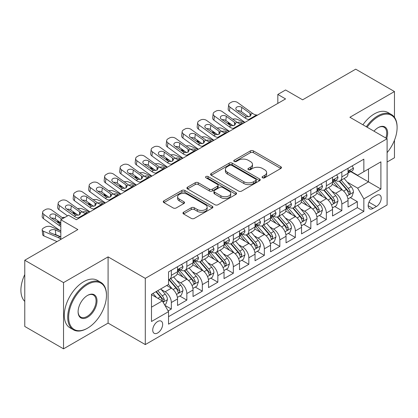 <?xml version="1.0" encoding="UTF-8"?>
<svg xmlns="http://www.w3.org/2000/svg" width="418" height="418" viewBox="0 0 418 418"><rect width="100%" height="100%" fill="white"/><g stroke="black" fill="none" stroke-linecap="round" stroke-linejoin="round"><path stroke-width="0.63" d="M262.52 177.791A1.505 0.867 0 0 0 264.651 177.791L280.818 168.459A2.153 1.244 0 0 0 281.445 167.581A2.153 1.244 0 0 0 280.818 166.704L253.428 150.893A2.153 1.244 0 0 0 250.387 150.893L234.221 160.225A1.505 0.867 0 0 0 233.782 160.841A1.505 0.867 0 0 0 234.221 161.452A1.505 0.867 0 0 0 236.353 161.452L238.443 160.246A6.887 3.976 0 0 1 248.182 160.246L250.46 161.562A6.887 3.976 0 0 1 252.477 164.373A6.887 3.976 0 0 1 250.46 167.184L248.37 168.391A1.505 0.867 0 0 0 247.931 169.008A1.505 0.867 0 0 0 248.37 169.624A1.505 0.867 0 0 0 250.502 169.624L252.592 168.417A6.887 3.976 0 0 1 262.332 168.417L264.615 169.734A6.887 3.976 0 0 1 266.632 172.545A6.887 3.976 0 0 1 264.615 175.356L262.52 176.563A1.505 0.867 0 0 0 262.081 177.18A1.505 0.867 0 0 0 262.52 177.791L262.52 176.563M157.69 332.947A7.017 4.049 120 0 0 162.278 326.766A7.017 4.049 120 0 0 161.202 321.144A7.017 4.049 120 0 0 157.69 321.494A7.017 4.049 120 0 0 153.108 327.675A7.017 4.049 120 0 0 154.185 333.292A7.017 4.049 120 0 0 157.69 332.947M183.596 212.203A2.153 1.244 0 0 0 182.964 213.086A2.153 1.244 0 0 0 183.596 213.964L191.277 218.4A2.153 1.244 0 0 0 194.318 218.4L212.276 208.033A2.153 1.244 0 0 0 212.903 207.156A2.153 1.244 0 0 0 212.276 206.278L184.887 190.462A2.153 1.244 0 0 0 181.846 190.462L163.893 200.828A2.153 1.244 0 0 0 163.26 201.706A2.153 1.244 0 0 0 163.893 202.584L173.172 207.945A2.153 1.244 0 0 0 176.213 207.945L183.899 203.509A2.153 1.244 0 0 0 184.526 202.631A2.153 1.244 0 0 0 183.899 201.753L179.296 199.093A5.758 3.323 0 0 1 177.608 196.747A5.758 3.323 0 0 1 181.161 193.675A5.758 3.323 0 0 1 187.436 194.396L205.463 204.804A5.758 3.323 0 0 1 207.15 207.156A5.758 3.323 0 0 1 203.597 210.223A5.758 3.323 0 0 1 197.327 209.502L194.318 207.767A2.153 1.244 0 0 0 191.277 207.767L183.596 212.203L183.596 213.964M394.467 117.327L394.467 91.542L355.713 69.169L302.622 99.818L285.572 89.974L277.824 94.452L285.572 98.925L76.316 219.737L68.562 215.265L60.814 219.737L60.814 239.425M63.526 282.605L63.526 348.831L108.09 323.104L108.09 256.877L63.526 282.605L24.777 260.231L77.863 229.581L60.814 219.737M108.09 256.877L145.292 278.357L387.105 138.75L387.105 204.972L145.292 344.578L145.292 278.357M394.467 91.542L349.903 117.27L387.105 138.75M238.594 191.078A2.153 1.244 0 0 0 241.641 191.078L259.594 180.712A2.153 1.244 0 0 0 260.221 179.834A2.153 1.244 0 0 0 259.594 178.956L232.204 163.145A2.153 1.244 0 0 0 229.163 163.145L211.21 173.512A2.153 1.244 0 0 0 210.578 174.39A2.153 1.244 0 0 0 211.21 175.267L238.594 191.078M206.56 178.12A1.505 0.867 0 0 1 208.091 178.329L208.091 176.542L235.935 192.614A2.153 1.244 0 0 1 236.562 193.492A2.153 1.244 0 0 1 235.935 194.375L217.977 204.736A2.153 1.244 0 0 1 214.936 204.736L187.551 188.926L187.551 187.17A2.153 1.244 0 0 0 186.919 188.048A2.153 1.244 0 0 0 187.551 188.926M187.551 187.17L195.232 182.734A2.153 1.244 0 0 1 198.278 182.734L209.381 189.145A2.153 1.244 0 0 0 212.428 189.145L217.522 186.203A2.153 1.244 0 0 0 218.154 185.326A2.153 1.244 0 0 0 217.522 184.448L205.959 177.77A1.505 0.867 0 0 1 205.52 177.154A1.505 0.867 0 0 1 206.45 176.354A1.505 0.867 0 0 1 208.091 176.542M63.526 348.831L24.777 326.458L24.777 260.231M387.105 162.017L394.467 157.769L394.467 140.249M168.12 310.908L171.333 309.054L164.901 305.339M161.244 289.533L165.131 291.78A8.768 5.063 60 0 1 171.333 302.517L177.535 298.938L177.535 305.474L186.836 300.103L179.782 296.033M176.741 280.582L180.633 282.829A8.768 5.063 60 0 1 186.836 293.572L193.032 289.993L193.032 296.524L202.333 291.153L195.284 287.082M192.243 271.637L196.136 273.884A8.768 5.063 60 0 1 202.333 284.621L208.535 281.042L208.535 287.574L217.835 282.202L210.782 278.132M207.741 262.687L211.633 264.934A8.768 5.063 60 0 1 217.835 275.671L224.038 272.092L224.038 278.623L233.338 273.257L226.284 269.182M223.243 253.736L227.136 255.983A8.768 5.063 60 0 1 233.338 266.721L239.535 263.141L239.535 269.678L248.835 264.307L241.782 260.236M238.746 244.786L242.639 247.033A8.768 5.063 60 0 1 248.835 257.775L255.037 254.196L255.037 260.727L264.338 255.356L257.284 251.286M254.243 235.836L258.136 238.088A8.768 5.063 60 0 1 264.338 248.825L270.54 245.246L270.54 251.777L279.835 246.406L272.787 242.335M269.746 226.89L273.638 229.137A8.768 5.063 60 0 1 279.835 239.875L286.037 236.295L286.037 242.827L295.338 237.461L288.284 233.385M285.248 217.94L289.136 220.187A8.768 5.063 60 0 1 295.338 230.924L301.54 227.345L301.54 233.881L310.84 228.51L303.787 224.44M300.746 208.99L304.638 211.236A8.768 5.063 60 0 1 310.84 221.979L317.037 218.395L317.037 224.931L326.338 219.56L319.289 215.489M316.248 200.039L320.141 202.286A8.768 5.063 60 0 1 326.338 213.028L332.54 209.449L332.54 215.981L341.84 210.609L341.84 204.078A8.768 5.063 -120 0 0 335.638 193.341L331.746 191.094M334.787 206.539L341.84 210.609M177.535 298.938A8.768 5.063 -120 0 0 171.333 288.201L166.683 285.515M193.032 289.993A8.768 5.063 -120 0 0 186.836 279.25L177.248 273.717M208.535 281.042A8.768 5.063 -120 0 0 202.333 270.3L192.75 264.766M224.038 272.092A8.768 5.063 -120 0 0 217.835 261.354L208.248 255.816M239.535 263.141A8.768 5.063 -120 0 0 233.338 252.404L223.75 246.871M255.037 254.196A8.768 5.063 -120 0 0 248.835 243.454L239.253 237.92M270.54 245.246A8.768 5.063 -120 0 0 264.338 234.503L254.75 228.97M286.037 236.295A8.768 5.063 -120 0 0 279.835 225.558L270.253 220.02M301.54 227.345A8.768 5.063 -120 0 0 295.338 216.608L285.75 211.074M317.037 218.395A8.768 5.063 -120 0 0 310.84 207.657L301.253 202.124M332.54 209.449A8.768 5.063 -120 0 0 326.338 198.707L316.755 193.173M376.409 195.399L372.997 197.364A6.798 3.924 120 0 0 368.556 203.357A6.798 3.924 120 0 0 369.601 208.801A6.798 3.924 120 0 0 372.997 208.462L376.409 206.497A6.798 3.924 120 0 0 380.845 200.504A6.798 3.924 120 0 0 379.805 195.06A6.798 3.924 120 0 0 376.409 195.399M151.494 307.173L162.341 300.908L168.543 311.645L168.543 324.175L363.853 211.419L363.853 198.89L357.651 188.147L347.248 182.143M168.543 311.645L151.494 321.494L151.494 294.288L168.543 284.444L168.543 271.914L363.853 159.154L363.853 171.683L380.902 161.839L380.902 189.046L363.853 198.89M180.555 269.897L180.633 269.944A8.768 5.063 60 0 0 185.017 270.378L191.219 266.799A8.768 5.063 -120 0 0 193.032 262.786L193.032 257.775M196.052 260.947L196.136 260.994A8.768 5.063 60 0 0 200.52 261.428L206.717 257.849A8.768 5.063 -120 0 0 208.535 253.836L208.535 248.825M211.555 251.997L211.633 252.044A8.768 5.063 60 0 0 216.017 252.477L222.219 248.898A8.768 5.063 -120 0 0 224.038 244.885L224.038 239.875M227.052 243.051L227.136 243.098A8.768 5.063 60 0 0 231.52 243.532L237.722 239.953A8.768 5.063 -120 0 0 239.535 235.935L239.535 230.924M242.555 234.101L242.639 234.148A8.768 5.063 60 0 0 247.022 234.582L253.219 231.002A8.768 5.063 -120 0 0 255.037 226.99L255.037 221.974M258.058 225.15L258.136 225.197A8.768 5.063 60 0 0 262.52 225.631L268.722 222.052A8.768 5.063 -120 0 0 270.54 218.039L270.54 213.028M273.555 216.2L273.638 216.247A8.768 5.063 60 0 0 278.022 216.681L284.224 213.102A8.768 5.063 -120 0 0 286.037 209.089L286.037 204.078M289.057 207.255L289.136 207.302A8.768 5.063 60 0 0 293.525 207.736L299.722 204.156A8.768 5.063 -120 0 0 301.54 200.138L301.54 195.128M304.56 198.304L304.638 198.351A8.768 5.063 60 0 0 309.022 198.785L315.224 195.206A8.768 5.063 -120 0 0 317.037 191.193L317.037 186.177M320.057 189.354L320.141 189.401A8.768 5.063 60 0 0 324.525 189.835L330.722 186.256A8.768 5.063 -120 0 0 332.54 182.243L332.54 177.232M168.543 316.661L357.343 207.657L357.343 201.664L348.042 207.03L348.042 200.499A8.768 5.063 -120 0 0 341.84 189.762L332.253 184.223M335.56 180.404L335.638 180.451A8.768 5.063 -120 0 0 340.022 180.884A8.768 5.063 -120 0 0 341.84 176.871L341.84 171.861M340.022 180.884L346.224 177.305A8.768 5.063 -120 0 0 348.042 173.292L348.042 168.282M171.333 270.3L171.333 275.316A8.768 5.063 60 0 1 169.52 279.329A8.768 5.063 60 0 1 168.543 279.684M169.52 279.329L175.717 275.749A8.768 5.063 -120 0 0 177.535 271.731L177.535 266.721M186.836 261.354L186.836 266.365A8.768 5.063 60 0 1 185.017 270.378M202.333 252.404L202.333 257.415A8.768 5.063 60 0 1 200.52 261.428M217.835 243.454L217.835 248.464A8.768 5.063 60 0 1 216.017 252.477M233.338 234.503L233.338 239.514A8.768 5.063 60 0 1 231.52 243.532M248.835 225.558L248.835 230.569A8.768 5.063 60 0 1 247.022 234.582M264.338 216.608L264.338 221.618A8.768 5.063 60 0 1 262.52 225.631M279.835 207.657L279.835 212.668A8.768 5.063 60 0 1 278.022 216.681M295.338 198.707L295.338 203.718A8.768 5.063 60 0 1 293.525 207.736M310.84 189.756L310.84 194.772A8.768 5.063 60 0 1 309.022 198.785M326.338 180.811L326.338 185.822A8.768 5.063 60 0 1 324.525 189.835M326.338 213.028L326.338 219.56M310.84 221.979L310.84 228.51M295.338 230.924L295.338 237.461M279.835 239.875L279.835 246.406M264.338 248.825L264.338 255.356M248.835 257.775L248.835 264.307M233.338 266.721L233.338 273.257M217.835 275.671L217.835 282.202M202.333 284.621L202.333 291.153M186.836 293.572L186.836 300.103M171.333 302.517L171.333 309.054M162.341 300.908L151.494 294.643M357.651 188.147L368.504 181.882L368.504 168.997L380.902 161.839M350.749 171.636L380.902 189.046M351.057 171.458L357.651 175.262L363.853 171.683M108.09 323.104L145.292 344.578M277.824 94.452L277.824 103.398M350.289 197.589L357.343 201.664M357.343 207.657L363.853 211.419M263.121 178.005L264.615 177.143A6.887 3.976 0 0 0 266.632 174.332L266.632 172.545M252.477 164.373L252.477 166.165A6.887 3.976 0 0 1 250.46 168.976L248.971 169.839M280.786 168.475L253.428 152.68A2.153 1.244 0 0 0 250.387 152.68L234.822 161.667M259.562 180.728L232.204 164.932A2.153 1.244 0 0 0 229.163 164.932L211.236 175.283M255.79 180.451A1.505 0.867 0 0 0 256.229 179.834A1.505 0.867 0 0 0 255.79 179.223L231.75 165.34A1.505 0.867 0 0 0 229.618 165.34L227.413 166.615A6.887 3.976 0 0 0 225.396 169.426A6.887 3.976 0 0 0 227.413 172.237L243.846 181.725A6.887 3.976 0 0 0 253.58 181.725L255.79 180.451L255.79 182.238A1.505 0.867 0 0 0 256.229 181.626L256.229 179.834M225.396 169.426L225.396 171.218A6.887 3.976 0 0 0 227.413 174.029L227.413 172.237M255.79 182.238L253.58 183.512A6.887 3.976 0 0 1 243.846 183.512L227.413 174.029M187.577 188.941L195.232 184.526L195.232 182.734M218.154 185.326L218.154 187.118A2.153 1.244 0 0 1 217.522 187.995L212.428 190.937A2.153 1.244 0 0 1 209.381 190.937L198.278 184.526A2.153 1.244 0 0 0 195.232 184.526M208.091 178.329L235.904 194.391M220.908 195.802A5.758 3.323 0 0 0 227.183 196.523A5.758 3.323 0 0 0 230.736 193.45A5.758 3.323 0 0 0 229.048 191.099L222.695 187.431A2.153 1.244 0 0 0 219.654 187.431L214.554 190.378A2.153 1.244 0 0 0 213.927 191.256A2.153 1.244 0 0 0 214.554 192.134L220.908 195.802L220.908 197.589A5.758 3.323 0 0 0 227.183 198.31A5.758 3.323 0 0 0 230.736 195.243L230.736 193.45M213.927 191.256L213.927 193.043A2.153 1.244 0 0 0 214.554 193.921L214.554 192.134M220.908 197.589L214.554 193.921M207.15 207.156L207.15 208.943A5.758 3.323 0 0 1 203.597 212.015A5.758 3.323 0 0 1 197.327 211.294L194.318 209.559A2.153 1.244 0 0 0 191.277 209.559L183.622 213.979M177.608 196.747L177.608 198.534A5.758 3.323 0 0 0 179.296 200.886L179.296 199.093M183.868 203.524L179.296 200.886M212.245 208.049L184.887 192.254A2.153 1.244 0 0 0 181.846 192.254L163.919 202.605M347.912 198.963L351.914 196.648L353.466 192.175A5.81 3.354 -120 0 0 351.204 186.721L344.118 178.523M244.634 122.563L237.189 119.349A4.384 2.195 -5.9 0 0 232.701 119.156M342.703 190.326L334.609 180.952M231.844 124.862L229.435 123.822L229.576 125.16M338.094 187.598L333.397 182.159A13.919 8.036 -120 0 0 332.968 181.673M339.233 181.203L346.397 189.495A5.81 3.354 60 0 1 348.471 193.497L348.889 194.187L349.678 194.077L350.331 192.421A5.81 3.354 -120 0 0 348.257 188.419L341.177 180.221M339.656 181.067L347.353 189.976A2.957 1.709 60 0 1 348.1 191.136L350.331 192.421M228.181 122.213A4.384 2.195 -5.9 0 0 228.176 122.484A4.384 2.195 -5.9 0 0 229.435 123.822M237.335 122.5A3.506 1.756 174.1 0 1 241.327 122.542L243.239 123.367M249.828 119.564L248.773 119.47A10.962 6.327 60 0 1 244.765 117.803L229.921 107.065L229.435 111.225A4.384 2.827 -173.3 0 1 228.181 108.926L228.667 104.772A4.384 2.827 6.7 0 0 229.921 107.065M244.911 122.401A16.443 9.494 60 0 1 244.279 121.962L229.435 111.225M352.149 165.909L353.466 168.193A5.81 3.354 60 0 1 352.264 170.763L349.317 172.462A5.81 3.354 -120 0 0 350.331 171.124L350.206 170.607L349.479 170.753L348.471 172.195A5.81 3.354 60 0 1 348.042 173.026M257.577 115.086L256.521 114.997A10.962 6.327 60 0 1 252.514 113.33L237.675 102.593A4.384 2.827 6.7 0 0 231.499 102.159L229.947 103.053A4.384 2.827 6.7 0 0 228.667 104.772M250.105 116.335L249.98 113.309L251.014 114.924L249.99 116.403L246.437 116.836L236.854 110.268A3.506 2.262 -173.3 0 1 235.851 108.429A3.506 2.262 -173.3 0 1 236.875 107.055A3.506 2.262 -173.3 0 1 241.813 107.4L241.327 111.559L248.694 116.888M241.327 111.559A3.506 2.262 6.7 0 0 237.581 110.791M249.98 113.309L241.813 107.4M348.236 172.733L348.257 172.733A5.81 3.354 -120 0 0 349.317 172.462M387.105 152.638A26.742 15.44 120 0 0 397.1 127.605A26.742 15.44 120 0 0 378.191 116.69A26.742 15.44 120 0 0 367.119 127.213M366.32 126.753A27.4 15.821 -60 0 1 377.726 115.885A27.4 15.821 -60 0 1 391.426 114.527A27.4 15.821 -60 0 1 397.1 127.072L397.1 127.605M373.985 131.174A13.371 7.723 -60 0 1 378.191 127.605L378.191 127.605A13.371 7.723 -60 0 1 386.66 138.494M362.913 124.783A27.4 15.821 -60 0 1 374.314 113.915A27.4 15.821 -60 0 1 388.014 112.557L391.426 114.527M385.845 138.024A12.712 7.341 120 0 0 384.079 127.244A12.712 7.341 120 0 0 377.956 127.746M87.085 328.428A27.4 15.821 -60 0 0 87.09 328.428L87.555 328.161A26.742 15.44 120 0 0 87.555 328.161A26.742 15.44 120 0 0 106.465 295.406A26.742 15.44 120 0 0 87.55 284.486A26.742 15.44 120 0 0 68.641 317.241A26.742 15.44 120 0 0 87.55 328.161L87.085 328.428A27.4 15.821 -60 0 1 73.385 329.786A27.4 15.821 -60 0 1 69.184 307.826A27.4 15.821 -60 0 1 87.085 283.681A27.4 15.821 -60 0 1 100.79 282.322A27.4 15.821 -60 0 1 106.465 294.868L106.465 295.406M87.55 317.241A13.371 7.723 -60 0 1 78.098 311.781A13.371 7.723 -60 0 1 87.55 295.406L87.55 295.406A13.371 7.723 -60 0 1 97.007 300.866A13.371 7.723 -60 0 1 87.55 317.241M78.098 311.509A12.712 7.341 120 0 0 80.731 317.063A12.712 7.341 120 0 0 87.085 316.436A12.712 7.341 120 0 0 95.393 305.229A12.712 7.341 120 0 0 93.444 295.045A12.712 7.341 120 0 0 87.315 295.542M73.385 329.786L69.978 327.816A27.4 15.821 -60 0 1 65.778 305.856A27.4 15.821 -60 0 1 83.678 281.711A27.4 15.821 -60 0 1 97.378 280.353L100.79 282.322M24.777 301.399A27.4 15.821 -60 0 1 24.777 274.553M332.409 207.913L336.417 205.599L337.963 201.126A5.81 3.354 -120 0 0 335.701 195.671L328.621 187.468M229.132 131.508L221.686 128.3A4.384 2.195 -5.9 0 0 217.198 128.107M327.2 199.276L319.106 189.903M216.346 133.812L213.938 132.772L214.073 134.11M322.597 196.549L317.899 191.11A13.919 8.036 -120 0 0 317.466 190.624M323.736 190.148L330.899 198.445A5.81 3.354 60 0 1 332.968 202.448L333.392 203.132L334.175 203.023L334.828 201.371A5.81 3.354 -120 0 0 332.759 197.369L325.674 189.171M324.154 190.018L331.85 198.926A2.957 1.709 60 0 1 332.597 200.086L334.828 201.371M212.678 131.163A4.384 2.195 -5.9 0 0 212.673 131.43A4.384 2.195 -5.9 0 0 213.938 132.772M221.838 131.451A3.506 1.756 174.1 0 1 225.83 131.492L227.737 132.318M316.907 216.864L320.914 214.549L322.466 210.071A5.81 3.354 -120 0 0 320.204 204.621L313.119 196.418M213.629 140.458L206.184 137.245A4.384 2.195 -5.9 0 0 201.701 137.057M311.703 208.227L303.604 198.853M200.844 142.763L198.435 141.723L198.571 143.06M307.094 205.494L302.397 200.055A13.919 8.036 -120 0 0 301.963 199.574M308.233 199.099L315.397 207.396A5.81 3.354 60 0 1 317.466 211.393L317.889 212.083L318.673 211.973L319.326 210.322A5.81 3.354 -120 0 0 317.257 206.32L310.177 198.122M308.656 198.963L316.353 207.877A2.957 1.709 60 0 1 317.095 209.031L319.326 210.322M197.181 140.108A4.384 2.195 -5.9 0 0 197.176 140.38A4.384 2.195 -5.9 0 0 198.435 141.723M206.335 140.401A3.506 1.756 174.1 0 1 210.327 140.443L212.234 141.263M301.409 225.809L305.412 223.499L306.964 219.022A5.81 3.354 -120 0 0 304.701 213.567L297.621 205.369M198.132 149.409L190.686 146.196A4.384 2.195 -5.9 0 0 186.198 146.002M296.2 217.172L288.106 207.803M185.341 151.708L182.932 150.673L183.074 152.006M291.592 214.444L286.894 209.005A13.919 8.036 -120 0 0 286.466 208.519M292.731 208.049L299.894 216.341A5.81 3.354 60 0 1 301.968 220.343L302.392 221.033L303.175 220.923L303.829 219.272A5.81 3.354 -120 0 0 301.754 215.27L294.674 207.067M293.154 207.913L300.85 216.827A2.957 1.709 60 0 1 301.597 217.982L303.829 219.272M181.678 149.059A4.384 2.195 -5.9 0 0 181.673 149.331A4.384 2.195 -5.9 0 0 182.932 150.673M190.833 149.351A3.506 1.756 174.1 0 1 194.825 149.393L196.737 150.214M285.907 234.759L289.914 232.445L291.461 227.972A5.81 3.354 -120 0 0 289.199 222.517L282.119 214.319M182.629 158.359L175.184 155.146A4.384 2.195 -5.9 0 0 170.696 154.953M280.697 226.122L272.604 216.749M169.844 160.658L167.435 159.619L167.571 160.956M276.094 223.395L271.397 217.956A13.919 8.036 -120 0 0 270.963 217.47M277.233 216.999L284.397 225.292A5.81 3.354 60 0 1 286.466 229.294L286.889 229.984L287.673 229.874L288.326 228.218A5.81 3.354 -120 0 0 286.257 224.22L279.172 216.017M277.651 216.864L285.353 225.772A2.957 1.709 60 0 1 286.095 226.932L288.326 228.218M166.176 158.009A4.384 2.195 -5.9 0 0 166.171 158.281A4.384 2.195 -5.9 0 0 167.435 159.619M175.335 158.297A3.506 1.756 174.1 0 1 179.327 158.338L181.234 159.164M234.326 128.509L233.27 128.42A10.962 6.327 60 0 1 229.263 126.753L214.424 116.016L213.938 120.175A4.384 2.827 -173.3 0 1 212.684 117.876L213.17 113.717A4.384 2.827 6.7 0 0 214.424 116.016M229.414 131.346A16.443 9.494 60 0 1 228.777 130.912L213.938 120.175M336.647 174.86L337.963 177.138A5.81 3.354 60 0 1 336.762 179.709L333.815 181.412A5.81 3.354 -120 0 0 334.828 180.074L334.708 179.557L333.982 179.703L332.968 181.146A5.81 3.354 60 0 1 332.54 181.971M242.079 124.036L241.024 123.947A10.962 6.327 60 0 1 237.016 122.275L222.172 111.543A4.384 2.827 6.7 0 0 215.996 111.11L214.444 112.003A4.384 2.827 6.7 0 0 213.17 113.717M234.602 125.285L234.477 122.255L235.512 123.874L234.488 125.353L230.935 125.787L221.352 119.214A3.506 2.262 -173.3 0 1 220.349 117.374A3.506 2.262 -173.3 0 1 221.373 116.005A3.506 2.262 -173.3 0 1 226.31 116.35L225.83 120.509L233.192 125.839M225.83 120.509A3.506 2.262 6.7 0 0 222.078 119.741M234.477 122.255L226.31 116.35M332.733 181.684L332.759 181.684A5.81 3.354 -120 0 0 333.815 181.412M218.828 137.459L217.773 137.37A10.962 6.327 60 0 1 213.765 135.698L198.921 124.966L198.435 129.125A4.384 2.827 -173.3 0 1 197.181 126.826L197.667 122.667A4.384 2.827 6.7 0 0 198.921 124.966M213.911 140.296A16.443 9.494 60 0 1 213.279 139.858L198.435 129.125M321.149 183.81L322.466 186.088A5.81 3.354 60 0 1 321.259 188.659L318.317 190.362A5.81 3.354 -120 0 0 319.326 189.02L319.206 188.508L318.479 188.649L317.466 190.096A5.81 3.354 60 0 1 317.037 190.921M226.577 132.987L225.521 132.898A10.962 6.327 60 0 1 221.514 131.226L206.67 120.494A4.384 2.827 6.7 0 0 200.494 120.055L198.947 120.954A4.384 2.827 6.7 0 0 197.667 122.667M219.1 134.235L218.975 131.205L220.014 132.825L218.99 134.303L215.432 134.737L205.855 128.164A3.506 2.262 -173.3 0 1 204.846 126.325A3.506 2.262 -173.3 0 1 205.87 124.951A3.506 2.262 -173.3 0 1 210.813 125.301L210.327 129.46L217.694 134.784M210.327 129.46A3.506 2.262 6.7 0 0 206.576 128.687M218.975 131.205L210.813 125.301M317.231 190.634L317.257 190.634A5.81 3.354 -120 0 0 318.317 190.362M203.326 146.41L202.27 146.321A10.962 6.327 60 0 1 198.263 144.649L183.418 133.917L182.932 138.076A4.384 2.827 -173.3 0 1 181.678 135.777L182.164 131.618A4.384 2.827 6.7 0 0 183.418 133.917M198.409 149.247A16.443 9.494 60 0 1 197.777 148.808L182.932 138.076M305.647 192.755L306.964 195.039A5.81 3.354 60 0 1 305.762 197.609L302.815 199.308A5.81 3.354 -120 0 0 303.829 197.97L303.703 197.458L302.977 197.599L301.968 199.046A5.81 3.354 60 0 1 301.54 199.872M211.074 141.937L210.019 141.843A10.962 6.327 60 0 1 206.011 140.176L191.172 129.439A4.384 2.827 6.7 0 0 184.996 129.005L183.445 129.899A4.384 2.827 6.7 0 0 182.164 131.618M203.603 143.186L203.477 140.155L204.512 141.77L203.488 143.254L199.935 143.688L190.352 137.114A3.506 2.262 -173.3 0 1 189.349 135.275A3.506 2.262 -173.3 0 1 190.373 133.901A3.506 2.262 -173.3 0 1 195.31 134.251L194.825 138.41L202.192 143.735M194.825 138.41A3.506 2.262 6.7 0 0 191.078 137.637M203.477 140.155L195.31 134.251M301.733 199.579L301.754 199.579A5.81 3.354 -120 0 0 302.815 199.308M187.823 155.36L186.768 155.266A10.962 6.327 60 0 1 182.76 153.599L167.921 142.862L167.435 147.021A4.384 2.827 -173.3 0 1 166.181 144.727L166.667 140.568A4.384 2.827 6.7 0 0 167.921 142.862M182.912 158.197A16.443 9.494 60 0 1 182.274 157.758L167.435 147.021M290.144 201.706L291.461 203.989A5.81 3.354 60 0 1 290.259 206.56L287.318 208.258A5.81 3.354 -120 0 0 288.326 206.92L288.206 206.403L287.48 206.549L286.466 207.997A5.81 3.354 60 0 1 286.037 208.822M195.577 150.882L194.522 150.793A10.962 6.327 60 0 1 190.514 149.127L175.67 138.389A4.384 2.827 6.7 0 0 169.494 137.956L167.942 138.849A4.384 2.827 6.7 0 0 166.667 140.568M188.1 152.131L187.975 149.106L189.014 150.72L187.985 152.199L184.432 152.638L174.849 146.065A3.506 2.262 -173.3 0 1 173.846 144.226A3.506 2.262 -173.3 0 1 174.87 142.851A3.506 2.262 -173.3 0 1 179.813 143.202L179.327 147.361L186.689 152.685M179.327 147.361A3.506 2.262 6.7 0 0 175.576 146.587M187.975 149.106L179.813 143.202M286.231 208.53L286.257 208.53A5.81 3.354 -120 0 0 287.318 208.258M270.409 243.71L274.412 241.395L275.964 236.922A5.81 3.354 -120 0 0 273.701 231.467L266.616 223.269M167.127 167.31L159.681 164.096A4.384 2.195 -5.9 0 0 155.198 163.903M265.2 235.073L257.107 225.699M154.341 169.609L151.933 168.569L152.068 169.907M260.592 232.345L255.894 226.906A13.919 8.036 -120 0 0 255.461 226.42M261.731 225.95L268.894 234.242A5.81 3.354 60 0 1 270.963 238.244L271.386 238.934L272.175 238.819L272.823 237.168A5.81 3.354 -120 0 0 270.754 233.166L263.674 224.968M262.154 225.814L269.85 234.723A2.957 1.709 60 0 1 270.598 235.883L272.823 237.168M150.679 166.96A4.384 2.195 -5.9 0 0 150.673 167.226A4.384 2.195 -5.9 0 0 151.933 168.569M159.833 167.247A3.506 1.756 174.1 0 1 163.825 167.289L165.732 168.114M172.326 164.305L171.27 164.217A10.962 6.327 60 0 1 167.263 162.55L152.418 151.812L151.933 155.971A4.384 2.827 -173.3 0 1 150.679 153.672L151.164 149.513A4.384 2.827 6.7 0 0 152.418 151.812M167.409 167.148A16.443 9.494 60 0 1 166.777 166.709L151.933 155.971M274.647 210.656L275.964 212.94A5.81 3.354 60 0 1 274.762 215.505L271.815 217.208A5.81 3.354 -120 0 0 272.823 215.871L272.703 215.354L271.977 215.5L270.963 216.942A5.81 3.354 60 0 1 270.54 217.768M180.074 159.833L179.019 159.744A10.962 6.327 60 0 1 175.011 158.072L160.167 147.34A4.384 2.827 6.7 0 0 153.991 146.906L152.445 147.8A4.384 2.827 6.7 0 0 151.164 149.513M172.597 161.082L172.472 158.051L173.512 159.671L172.488 161.149L168.929 161.583L159.352 155.01A3.506 2.262 -173.3 0 1 158.349 153.171A3.506 2.262 -173.3 0 1 159.368 151.802A3.506 2.262 -173.3 0 1 164.311 152.147L163.825 156.306L171.192 161.635M163.825 156.306A3.506 2.262 6.7 0 0 160.073 155.538M172.472 158.051L164.311 152.147M270.733 217.48L270.754 217.48A5.81 3.354 -120 0 0 271.815 217.208M254.907 252.66L258.914 250.345L260.461 245.873A5.81 3.354 -120 0 0 258.199 240.418L251.119 232.215M151.629 176.255L144.184 173.047A4.384 2.195 -5.9 0 0 139.696 172.853M249.698 244.023L241.604 234.65M138.844 178.559L136.435 177.519L136.571 178.857M245.094 241.29L240.392 235.851A13.919 8.036 -120 0 0 239.963 235.371M246.228 234.895L253.392 243.192A5.81 3.354 60 0 1 255.466 247.19L255.889 247.879L256.673 247.769L257.326 246.118A5.81 3.354 -120 0 0 255.252 242.116L248.172 233.918M246.651 234.759L254.348 243.673A2.957 1.709 60 0 1 255.095 244.833L257.326 246.118M135.176 175.91A4.384 2.195 -5.9 0 0 135.171 176.177A4.384 2.195 -5.9 0 0 136.435 177.519M144.335 176.197A3.506 1.756 174.1 0 1 148.322 176.239L150.234 177.06M156.823 173.256L155.768 173.167A10.962 6.327 60 0 1 151.76 171.5L136.916 160.763L136.435 164.922A4.384 2.827 -173.3 0 1 135.176 162.623L135.662 158.464A4.384 2.827 6.7 0 0 136.916 160.763M151.912 176.093A16.443 9.494 60 0 1 151.274 175.654L136.435 164.922M259.144 219.607L260.461 221.885A5.81 3.354 60 0 1 259.259 224.456L256.312 226.159A5.81 3.354 -120 0 0 257.326 224.821L257.201 224.304L256.474 224.45L255.466 225.892A5.81 3.354 60 0 1 255.037 226.718M164.572 168.783L163.522 168.694A10.962 6.327 60 0 1 159.514 167.022L144.67 156.29A4.384 2.827 6.7 0 0 138.494 155.851L136.942 156.75A4.384 2.827 6.7 0 0 135.662 158.464M157.1 170.032L156.975 167.001L158.009 168.621L156.985 170.1L153.432 170.534L143.849 163.96A3.506 2.262 -173.3 0 1 142.846 162.121A3.506 2.262 -173.3 0 1 143.87 160.752A3.506 2.262 -173.3 0 1 148.808 161.097L148.322 165.256L155.689 170.586M148.322 165.256A3.506 2.262 6.7 0 0 144.576 164.488M156.975 167.001L148.808 161.097M255.231 226.431L255.252 226.431A5.81 3.354 -120 0 0 256.312 226.159M239.404 261.605L243.412 259.296L244.958 254.818A5.81 3.354 -120 0 0 242.696 249.363L235.616 241.165M136.127 185.205L128.681 181.992A4.384 2.195 -5.9 0 0 124.198 181.799M234.195 252.968L226.101 243.6M123.341 187.51L120.933 186.47L121.068 187.807M229.592 250.241L224.894 244.802A13.919 8.036 -120 0 0 224.461 244.316M230.731 243.846L237.894 252.138A5.81 3.354 60 0 1 239.963 256.14L240.387 256.83L241.17 256.72L241.823 255.069A5.81 3.354 -120 0 0 239.754 251.066L232.669 242.868M231.149 243.71L238.85 252.624A2.957 1.709 60 0 1 239.592 253.778L241.823 255.069M119.679 184.855A4.384 2.195 -5.9 0 0 119.673 185.127A4.384 2.195 -5.9 0 0 120.933 186.47M128.833 185.148A3.506 1.756 174.1 0 1 132.825 185.19L134.732 186.01M141.321 182.206L140.27 182.117A10.962 6.327 60 0 1 136.263 180.445L121.419 169.713L120.933 173.872A4.384 2.827 -173.3 0 1 119.679 171.573L120.165 167.414A4.384 2.827 6.7 0 0 121.419 169.713M136.409 185.043A16.443 9.494 60 0 1 135.777 184.604L120.933 173.872M243.642 228.552L244.958 230.835A5.81 3.354 60 0 1 243.757 233.406L240.815 235.104A5.81 3.354 -120 0 0 241.823 233.766L241.703 233.254L240.977 233.396L239.963 234.843A5.81 3.354 60 0 1 239.535 235.668M149.074 177.734L148.019 177.64A10.962 6.327 60 0 1 144.011 175.973L129.167 165.235A4.384 2.827 6.7 0 0 122.991 164.802L121.445 165.695A4.384 2.827 6.7 0 0 120.165 167.414M141.597 178.982L141.472 175.952L142.512 177.566L141.488 179.05L137.93 179.484L128.347 172.911A3.506 2.262 -173.3 0 1 127.344 171.072A3.506 2.262 -173.3 0 1 128.368 169.698A3.506 2.262 -173.3 0 1 133.311 170.048L132.825 174.207L140.187 179.531M132.825 174.207A3.506 2.262 6.7 0 0 129.073 173.433M141.472 175.952L133.311 170.048M239.728 235.376L239.754 235.376A5.81 3.354 -120 0 0 240.815 235.104M223.907 270.556L227.909 268.246L229.461 263.768A5.81 3.354 -120 0 0 227.199 258.314L220.114 250.116M120.63 194.156L113.184 190.942A4.384 2.195 -5.9 0 0 108.696 190.749M218.698 261.919L210.604 252.55M107.839 196.455L105.43 195.415L105.571 196.753M214.089 259.191L209.392 253.752A13.919 8.036 -120 0 0 208.963 253.266M215.228 252.796L222.392 261.088A5.81 3.354 60 0 1 224.466 265.09L224.884 265.78L225.673 265.67L226.326 264.014A5.81 3.354 -120 0 0 224.252 260.017L217.172 251.814M215.651 252.66L223.348 261.569A2.957 1.709 60 0 1 224.095 262.729L226.326 264.014M104.176 193.806A4.384 2.195 -5.9 0 0 104.171 194.077A4.384 2.195 -5.9 0 0 105.43 195.415M113.33 194.098A3.506 1.756 174.1 0 1 117.322 194.135L119.234 194.96M125.823 191.157L124.768 191.068A10.962 6.327 60 0 1 120.76 189.396L105.916 178.664L105.43 182.818A4.384 2.827 -173.3 0 1 104.176 180.524L104.662 176.365A4.384 2.827 6.7 0 0 105.916 178.664M120.906 193.994A16.443 9.494 60 0 1 120.274 193.555L105.43 182.818M228.144 237.502L229.461 239.786A5.81 3.354 60 0 1 228.259 242.356L225.312 244.055A5.81 3.354 -120 0 0 226.326 242.717L226.201 242.2L225.474 242.346L224.466 243.793A5.81 3.354 60 0 1 224.038 244.619M133.572 186.679L132.516 186.59A10.962 6.327 60 0 1 128.509 184.923L113.67 174.186A4.384 2.827 6.7 0 0 107.494 173.752L105.942 174.646A4.384 2.827 6.7 0 0 104.662 176.365M126.1 187.928L125.975 184.902L127.009 186.517L125.985 187.995L122.432 188.434L112.85 181.861A3.506 2.262 -173.3 0 1 111.846 180.022A3.506 2.262 -173.3 0 1 112.87 178.648A3.506 2.262 -173.3 0 1 117.808 178.998L117.322 183.157L124.689 188.481M117.322 183.157A3.506 2.262 6.7 0 0 113.576 182.384M125.975 184.902L117.808 178.998M224.231 244.326L224.252 244.326A5.81 3.354 -120 0 0 225.312 244.055M208.404 279.506L212.412 277.191L213.959 272.719A5.81 3.354 -120 0 0 211.696 267.264L204.616 259.066M105.127 203.106L97.681 199.893A4.384 2.195 -5.9 0 0 93.193 199.699M203.195 270.869L195.101 261.496M92.341 205.405L89.933 204.365L90.069 205.703M198.592 268.142L193.895 262.703A13.919 8.036 -120 0 0 193.461 262.217M199.731 261.746L206.894 270.038A5.81 3.354 60 0 1 208.963 274.041L209.387 274.73L210.17 274.616L210.824 272.964A5.81 3.354 -120 0 0 208.754 268.962L201.669 260.764M200.149 261.611L207.845 270.519A2.957 1.709 60 0 1 208.592 271.679L210.824 272.964M88.673 202.756A4.384 2.195 -5.9 0 0 88.668 203.028A4.384 2.195 -5.9 0 0 89.933 204.365M97.833 203.043A3.506 1.756 174.1 0 1 101.825 203.085L103.732 203.911M110.321 200.107L109.265 200.013A10.962 6.327 60 0 1 105.258 198.346L90.419 187.609L89.933 191.768A4.384 2.827 -173.3 0 1 88.679 189.469L89.165 185.31A4.384 2.827 6.7 0 0 90.419 187.609M105.409 202.944A16.443 9.494 60 0 1 104.772 202.505L89.933 191.768M212.642 246.453L213.959 248.736A5.81 3.354 60 0 1 212.757 251.302L209.81 253.005A5.81 3.354 -120 0 0 210.824 251.667L210.703 251.15L209.977 251.296L208.963 252.738A5.81 3.354 60 0 1 208.535 253.569M118.075 195.629L117.019 195.54A10.962 6.327 60 0 1 113.012 193.868L98.167 183.136A4.384 2.827 6.7 0 0 91.991 182.703L90.44 183.596A4.384 2.827 6.7 0 0 89.165 185.31M110.598 196.878L110.472 193.847L111.507 195.467L110.483 196.946L106.93 197.38L97.347 190.807A3.506 2.262 -173.3 0 1 96.344 188.973A3.506 2.262 -173.3 0 1 97.368 187.598A3.506 2.262 -173.3 0 1 102.305 187.943L101.825 192.102L109.187 197.432M101.825 192.102A3.506 2.262 6.7 0 0 98.073 191.334M110.472 193.847L102.305 187.943M208.728 253.277L208.754 253.277A5.81 3.354 -120 0 0 209.81 253.005M192.902 288.457L196.909 286.142L198.461 281.669A5.81 3.354 -120 0 0 196.199 276.214L189.114 268.011M89.624 212.051L82.179 208.843A4.384 2.195 -5.9 0 0 77.696 208.65M187.698 279.82L179.599 270.446M76.839 214.356L74.43 213.316L74.566 214.653M183.089 277.087L178.392 271.648A13.919 8.036 -120 0 0 177.958 271.167M184.228 270.692L191.392 278.989A5.81 3.354 60 0 1 193.461 282.991L193.884 283.676L194.668 283.566L195.321 281.915A5.81 3.354 -120 0 0 193.252 277.913L186.172 269.714M184.651 270.556L192.348 279.47A2.957 1.709 60 0 1 193.09 280.63L195.321 281.915M73.176 211.707A4.384 2.195 -5.9 0 0 73.171 211.973A4.384 2.195 -5.9 0 0 74.43 213.316M82.33 211.994A3.506 1.756 174.1 0 1 86.322 212.036L88.229 212.861M94.823 209.052L93.768 208.963A10.962 6.327 60 0 1 89.76 207.297L74.916 196.559L74.43 200.718A4.384 2.827 -173.3 0 1 73.176 198.419L73.662 194.26A4.384 2.827 6.7 0 0 74.916 196.559M89.907 211.889A16.443 9.494 60 0 1 89.274 211.456L74.43 200.718M197.144 255.403L198.461 257.681A5.81 3.354 60 0 1 197.254 260.252L194.313 261.955A5.81 3.354 -120 0 0 195.321 260.618L195.201 260.101L194.474 260.247L193.461 261.689A5.81 3.354 60 0 1 193.032 262.514M102.572 204.58L101.517 204.491A10.962 6.327 60 0 1 97.509 202.819L82.665 192.087A4.384 2.827 6.7 0 0 76.489 191.648L74.942 192.546A4.384 2.827 6.7 0 0 73.662 194.26M95.095 205.828L94.97 202.798L96.009 204.418L94.985 205.896L91.427 206.33L81.85 199.757A3.506 2.262 -173.3 0 1 80.841 197.918A3.506 2.262 -173.3 0 1 81.865 196.549A3.506 2.262 -173.3 0 1 86.808 196.894L86.322 201.053L93.689 206.382M86.322 201.053A3.506 2.262 6.7 0 0 82.571 200.285M94.97 202.798L86.808 196.894M193.226 262.227L193.252 262.227A5.81 3.354 -120 0 0 194.313 261.955M177.404 297.402L181.407 295.092L182.959 290.615A5.81 3.354 -120 0 0 180.696 285.16L173.616 276.962M172.195 288.765L168.485 284.475M60.814 223.076L58.928 222.266L59.069 223.604M167.587 286.037L166.986 285.342M168.726 279.642L175.889 287.934A5.81 3.354 60 0 1 177.964 291.936L178.387 292.626L179.17 292.516L179.824 290.865A5.81 3.354 -120 0 0 177.749 286.863L170.669 278.665M169.149 279.506L176.845 288.42A2.957 1.709 60 0 1 177.593 289.575L179.824 290.865M57.674 220.652A4.384 2.195 -5.9 0 0 57.668 220.923A4.384 2.195 -5.9 0 0 58.928 222.266M64.9 217.381A4.384 2.195 -5.9 0 0 62.193 217.6M79.321 218.003L78.265 217.914A10.962 6.327 60 0 1 74.258 216.242L59.413 205.51L58.928 209.669A4.384 2.827 -173.3 0 1 57.674 207.37L58.159 203.211A4.384 2.827 6.7 0 0 59.413 205.51M67.507 215.871L58.928 209.669M181.642 264.348L182.959 266.632A5.81 3.354 60 0 1 181.757 269.202L178.81 270.901A5.81 3.354 -120 0 0 179.824 269.563L179.698 269.051L178.972 269.192L177.964 270.639A5.81 3.354 60 0 1 177.535 271.465M87.069 213.53L86.014 213.436A10.962 6.327 60 0 1 82.006 211.769L67.167 201.032A4.384 2.827 6.7 0 0 60.991 200.598L59.44 201.497A4.384 2.827 6.7 0 0 58.159 203.211M79.598 214.779L79.472 211.748L80.507 213.363L79.483 214.847L75.93 215.28L66.347 208.707A3.506 2.262 -173.3 0 1 65.344 206.868A3.506 2.262 -173.3 0 1 66.368 205.494A3.506 2.262 -173.3 0 1 71.306 205.844L70.82 210.003L78.187 215.327M70.82 210.003A3.506 2.262 6.7 0 0 67.073 209.23M79.472 211.748L71.306 205.844M177.728 271.178L177.749 271.178A5.81 3.354 -120 0 0 178.81 270.901M164.593 304.8L165.909 304.043L167.456 299.565A5.81 3.354 -120 0 0 165.194 294.11L160.737 288.948M60.814 230.898L51.179 226.739A4.384 2.195 -5.9 0 0 45.003 227.204L43.451 228.097A4.384 2.195 -5.9 0 0 42.166 229.874A4.384 2.195 -5.9 0 0 43.43 231.211L43.916 235.935A4.384 2.195 174.1 0 1 42.652 234.592L42.166 229.874M156.572 297.579L152.988 293.426M60.814 239.039A16.443 9.494 -120 0 0 58.269 237.617L43.43 231.211M57.047 241.599L43.916 235.935M152.089 294.988L151.494 294.298M155.93 291.722L160.392 296.885A5.81 3.354 60 0 1 162.461 300.887L162.884 301.577L163.668 301.467L164.321 299.816A5.81 3.354 -120 0 0 162.252 295.813L157.79 290.651M156.29 291.513L161.348 297.37A2.957 1.709 60 0 1 162.09 298.525L164.321 299.816M60.814 236.996L50.359 232.795A3.506 1.756 174.1 0 1 49.35 231.724A3.506 1.756 174.1 0 1 50.379 230.302A3.506 1.756 174.1 0 1 55.322 229.931L60.814 232.303M60.814 236.813L55.808 234.655A3.506 1.756 -5.9 0 0 53.849 234.305M60.814 226.363A10.962 6.327 60 0 1 58.755 225.192L43.916 214.46L43.43 218.619A4.384 2.827 -173.3 0 1 42.176 216.32L42.662 212.161A4.384 2.827 6.7 0 0 43.916 214.46M60.814 230.867A16.443 9.494 60 0 1 58.269 229.351L43.43 218.619M63.228 218.348L51.665 209.982A4.384 2.827 6.7 0 0 45.489 209.549L43.937 210.442A4.384 2.827 6.7 0 0 42.662 212.161M58.755 225.192L60.427 224.231L50.844 217.658A3.506 2.262 -173.3 0 1 49.841 215.819A3.506 2.262 -173.3 0 1 50.865 214.444A3.506 2.262 -173.3 0 1 55.808 214.795L55.322 218.954L60.814 222.925M55.322 218.954A3.506 2.262 6.7 0 0 51.571 218.18M61.833 219.152L55.808 214.795M165.131 291.78L171.333 288.201M180.633 282.829L186.836 279.25M196.136 273.884L202.333 270.3M211.633 264.934L217.835 261.354M227.136 255.983L233.338 252.404M242.639 247.033L248.835 243.454M258.136 238.088L264.338 234.503M273.638 229.137L279.835 225.558M289.136 220.187L295.338 216.608M304.638 211.236L310.84 207.657M320.141 202.286L326.338 198.707M335.638 193.341L341.84 189.762M341.84 176.871L348.042 173.292M171.333 275.316L177.535 271.731M186.836 266.365L193.032 262.786M202.333 257.415L208.535 253.836M217.835 248.464L224.038 244.885M233.338 239.514L239.535 235.935M248.835 230.569L255.037 226.99M264.338 221.618L270.54 218.039M279.835 212.668L286.037 209.089M295.338 203.718L301.54 200.138M310.84 194.772L317.037 191.193M326.338 185.822L332.54 182.243M341.84 204.078L348.042 200.499M368.974 202.202L376.409 206.497M368.19 205.687L372.997 208.462M264.615 177.143L264.615 175.356M248.37 169.624L248.37 168.391M250.46 168.976L250.46 167.184M234.221 161.452L234.221 160.225M250.387 152.68L250.387 150.893M253.428 152.68L253.428 150.893M280.818 168.459L280.818 166.704M211.21 175.267L211.21 173.512M229.163 164.932L229.163 163.145M232.204 164.932L232.204 163.145M259.594 180.712L259.594 178.956M243.846 183.512L243.846 181.725M253.58 183.512L253.58 181.725M198.278 184.526L198.278 182.734M209.381 190.937L209.381 189.145M212.428 190.937L212.428 189.145M217.522 187.995L217.522 186.203M235.935 194.375L235.935 192.614M191.277 209.559L191.277 207.767M194.318 209.559L194.318 207.767M197.327 211.294L197.327 209.502M183.899 203.509L183.899 201.753M163.893 202.584L163.893 200.828M181.846 192.254L181.846 190.462M184.887 192.254L184.887 190.462M212.276 208.033L212.276 206.278M347.024 195.985L353.429 192.285M348.257 188.419L351.204 186.721M343.627 191.094L346.397 189.495M241.327 122.542L241.479 123.984M353.429 168.125L348.042 171.234M246.437 116.836L244.765 117.803M252.514 113.33L250.847 114.292M256.521 114.997L248.773 119.47M349.579 170.69L350.331 171.124M331.526 204.935L337.927 201.236M332.759 197.369L335.701 195.671M328.125 200.044L330.899 198.445M225.83 131.492L225.976 132.934M316.024 213.88L322.424 210.186M317.257 206.32L320.204 204.621M312.627 208.995L315.397 207.396M210.327 140.443L210.473 141.885M300.521 222.831L306.927 219.136M301.754 215.27L304.701 213.567M297.125 217.94L299.894 216.341M194.825 149.393L194.976 150.83M285.024 231.781L291.424 228.087M286.257 224.22L289.199 222.517M281.622 226.89L284.397 225.292M179.327 158.338L179.474 159.78M337.927 177.075L332.54 180.184M230.935 125.787L229.263 126.753M237.016 122.275L235.344 123.242M241.024 123.947L233.27 128.42M334.076 179.641L334.828 180.074M322.424 186.02L317.037 189.135M215.432 134.737L213.765 135.698M221.514 131.226L219.842 132.192M225.521 132.898L217.773 137.37M318.579 188.591L319.326 189.02M306.927 194.971L301.54 198.08M199.935 143.688L198.263 144.649M206.011 140.176L204.345 141.138M210.019 141.843L202.27 146.321M303.076 197.536L303.829 197.97M291.424 203.921L286.037 207.03M184.432 152.638L182.76 153.599M190.514 149.127L188.842 150.088M194.522 150.793L186.768 155.266M287.579 206.487L288.326 206.92M269.521 240.731L275.922 237.032M270.754 233.166L273.701 231.467M266.125 235.841L268.894 234.242M163.825 167.289L163.971 168.731M275.922 212.872L270.54 215.981M168.929 161.583L167.263 162.55M175.011 158.072L173.345 159.039M179.019 159.744L171.27 164.217M272.076 215.437L272.823 215.871M254.019 249.682L260.424 245.983M255.252 242.116L258.199 240.418M250.622 244.791L253.392 243.192M148.322 176.239L148.474 177.681M260.424 221.822L255.037 224.931M153.432 170.534L151.76 171.5M159.514 167.022L157.842 167.989M163.522 168.694L155.768 173.167M256.574 224.388L257.326 224.821M238.521 258.627L244.922 254.933M239.754 251.066L242.696 249.363M235.125 253.742L237.894 252.138M132.825 185.19L132.971 186.632M244.922 230.767L239.535 233.876M137.93 179.484L136.263 180.445M144.011 175.973L142.339 176.934M148.019 177.64L140.27 182.117M241.076 233.333L241.823 233.766M223.019 267.577L229.425 263.883M224.252 260.017L227.199 258.314M219.622 262.687L222.392 261.088M117.322 194.135L117.474 195.577M229.425 239.718L224.038 242.827M122.432 188.434L120.76 189.396M128.509 184.923L126.842 185.885M132.516 186.59L124.768 191.068M225.574 242.283L226.326 242.717M207.521 276.528L213.922 272.829M208.754 268.962L211.696 267.264M204.12 271.637L206.894 270.038M101.825 203.085L101.971 204.527M213.922 248.668L208.535 251.777M106.93 197.38L105.258 198.346M113.012 193.868L111.34 194.835M117.019 195.54L109.265 200.013M210.071 251.234L210.824 251.667M192.019 285.478L198.419 281.779M193.252 277.913L196.199 276.214M188.622 280.588L191.392 278.989M86.322 212.036L86.469 213.478M198.419 257.619L193.032 260.727M91.427 206.33L89.76 207.297M97.509 202.819L95.837 203.785M101.517 204.491L93.768 208.963M194.574 260.184L195.321 260.618M176.516 294.424L182.922 290.729M177.749 286.863L180.696 285.16M173.12 289.538L175.889 287.934M182.922 266.564L177.535 269.678M75.93 215.28L74.258 216.242M82.006 211.769L80.34 212.731M86.014 213.436L78.265 217.914M179.071 269.129L179.824 269.563M163.077 302.183L167.419 299.68M162.252 295.813L165.194 294.11M58.269 237.617L59.711 236.787M157.884 298.332L160.392 296.885M55.322 229.931L55.808 234.655M228.176 122.484L228.359 124.282M212.673 131.43L212.861 133.232M197.176 140.38L197.359 142.183M181.673 149.331L181.861 151.133M166.171 158.281L166.359 160.078M150.673 167.226L150.856 169.029M135.171 176.177L135.359 177.979M119.673 185.127L119.856 186.93M104.171 194.077L104.354 195.875M88.668 203.028L88.856 204.825M73.171 211.973L73.354 213.776M57.668 220.923L57.856 222.726"/></g></svg>
